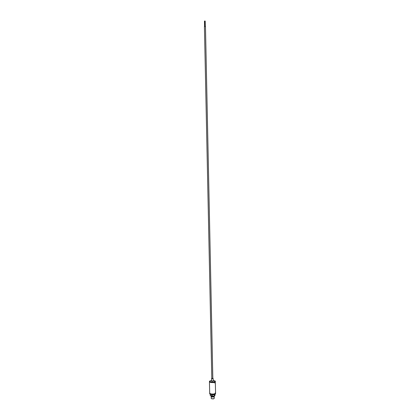 <?xml version="1.0" encoding="UTF-8"?>
<svg xmlns="http://www.w3.org/2000/svg" width="420" height="420" viewBox="0 0 420 420"><rect width="100%" height="100%" fill="white"/><g stroke="black" fill="none" stroke-linecap="round" stroke-linejoin="round"><path stroke-width="0.63" d="M211.565 381.155L213.187 381.124L213.129 378.488L212.825 378.231M211.543 380.273L209.659 381.192L210.394 381.822C212.867 382.284 214.426 382.027 215.087 381.056L213.166 380.242M209.738 380.977L209.433 381.455L210.231 382.111C212.861 382.61 214.557 382.342 215.323 381.302L215.003 380.867M211.806 378.336L212.825 378.315M211.801 378.252L211.811 378.572L213.129 378.488L211.727 378.719L211.628 378.389M214.258 382.882L214.358 382.573M209.696 393.771L209.68 393.062L210.478 393.792C213.108 394.322 214.804 394.039 215.565 392.942L215.387 392.6M209.449 381.528L210.236 382.342C212.867 382.841 214.562 382.573 215.329 381.533L215.329 381.523M214.268 382.914L214.379 382.557M214.583 382.704L214.421 382.998L214.583 382.704M214.037 398.58L213.523 398.89L211.444 398.638M215.087 394.275L215.103 395.105L214.457 395.923L214.436 394.81L212.042 395.11L211.15 394.679M213.628 396.186L212.069 396.223L212.042 395.11M209.696 393.797L210.494 394.501C213.119 395.031 214.82 394.748 215.581 393.645L215.565 392.968M214.594 394.49L214.436 394.81M210.541 394.517L210.263 394.501L210.284 395.614L212.741 396.281M211.827 395.089L211.853 396.202L211.381 396.155M214.294 395.981L214.274 394.874M210.284 395.614L210.226 394.385M210.635 395.85C211.381 396.464 212.536 396.58 214.116 396.191L214.757 395.682M214.221 396.554L214.258 398.302L213.633 398.753C212.405 398.984 211.596 398.858 211.213 398.381L211.297 396.38M214.016 396.27L214.221 396.543L213.749 396.974L211.585 396.989L211.176 396.622L211.355 396.275L211.722 396.606L213.607 396.596L214.022 396.223M209.438 381.68L209.68 393.094L210.478 393.792C213.108 394.322 214.804 394.039 215.565 392.942L215.329 381.56M204.719 21.084L204.876 26.345L204.771 21.152M205.391 26.56L204.419 26.502M215.161 381.848C213.959 382.636 212.326 382.798 210.268 382.331C212.273 382.793 213.896 382.641 215.129 381.88M209.433 381.455L210.231 382.294C212.867 382.793 214.562 382.526 215.329 381.486L215.313 381.407M211.386 396.286L213.596 396.532L213.995 396.233M211.565 381.166L211.622 378.415M214.032 396.218L214.221 396.522M205.18 21.042L205.291 26.371L205.196 21.163M204.881 21.047L204.992 26.345M212.83 378.467L205.469 26.481M211.806 378.488L204.419 26.497M204.466 21.058L204.582 26.392"/></g></svg>
